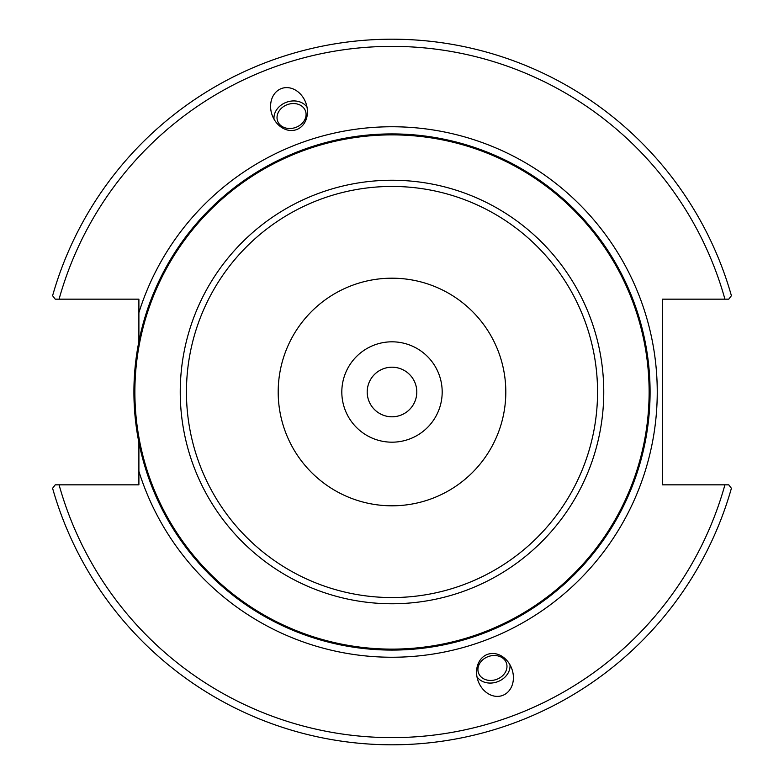 <?xml version="1.0" encoding="UTF-8"?>
<svg xmlns="http://www.w3.org/2000/svg" width="784" height="784" viewBox="0 0 784 784"><rect width="100%" height="100%" fill="white"/><g stroke="black" fill="none" stroke-linecap="round" stroke-linejoin="round"><path stroke-width="1.18" d="M416.794 392A24.794 24.794 0 0 1 379.603 413.472A24.794 24.794 0 0 1 379.603 370.528A24.794 24.794 0 0 1 416.794 392M442.186 392A50.186 50.186 0 0 1 366.912 435.463A50.186 50.186 0 0 1 366.912 348.537A50.186 50.186 0 0 1 442.186 392M138.895 442.431L138.895 484.835L55.223 484.835L52.597 488.295A352.8 352.8 0 0 0 731.403 488.295L728.777 484.835L662.402 484.835L662.402 299.165L728.777 299.165L731.403 295.705A352.8 352.8 0 0 0 52.597 295.705L55.223 299.165L138.895 299.165L138.895 341.569M650.083 392A258.083 258.083 0 0 0 392 133.917A258.083 258.083 0 0 0 133.917 392A258.083 258.083 0 0 0 392 650.083A258.083 258.083 0 0 0 650.083 392M392 505.807A113.807 113.807 0 0 0 505.807 392A113.807 113.807 0 0 0 392 278.193A113.807 113.807 0 0 0 278.193 392A113.807 113.807 0 0 0 392 505.807M487.501 654.375A21.883 17.924 70 0 1 511.825 668.811A21.883 17.924 70 0 1 502.466 695.496A21.883 17.924 70 0 1 478.142 681.071A21.883 17.924 70 0 1 487.501 654.375M296.499 129.625A21.883 17.924 -110 0 1 272.175 115.189A21.883 17.924 -110 0 1 281.534 88.504A21.883 17.924 -110 0 1 305.858 102.929A21.883 17.924 -110 0 1 296.499 129.625M277.144 116.022A14.818 12.142 -20 0 0 277.624 121.089A14.818 12.142 -20 0 0 292.726 128.233A14.818 12.142 -20 0 0 305.966 116.022A14.818 12.142 -20 0 0 305.476 110.956A14.818 12.142 -20 0 0 290.384 103.811A14.818 12.142 -20 0 0 277.144 116.022M274.037 119.227A17.924 14.68 160 0 1 286.532 102.224A17.924 14.68 160 0 1 307.024 107.222M506.856 667.978A14.818 12.142 -20 0 1 493.616 680.189A14.818 12.142 -20 0 1 478.524 673.044A14.818 12.142 -20 0 1 478.034 667.978A14.818 12.142 -20 0 1 491.274 655.767A14.818 12.142 -20 0 1 506.376 662.911A14.818 12.142 -20 0 1 506.856 667.978M509.963 664.773A17.924 14.68 -20 0 1 497.468 681.776A17.924 14.68 -20 0 1 476.976 676.778M728.777 484.835L724.926 484.835A345.626 345.626 0 0 1 59.074 484.835M55.223 299.165L59.074 299.165A345.626 345.626 0 0 1 724.926 299.165M138.895 471.341A265.247 265.247 0 0 0 547.163 607.13A265.247 265.247 0 0 0 547.163 176.87A265.247 265.247 0 0 0 138.895 312.659M392 649.123A257.123 257.123 0 0 1 134.877 392A257.123 257.123 0 0 1 392 134.877A257.123 257.123 0 0 1 649.123 392A257.123 257.123 0 0 1 392 649.123M392 603.758A211.758 211.758 0 0 0 603.758 392A211.758 211.758 0 0 0 392 180.242A211.758 211.758 0 0 0 180.242 392A211.758 211.758 0 0 0 392 603.758M392 597.555A205.555 205.555 0 0 1 186.445 392A205.555 205.555 0 0 1 392 186.445A205.555 205.555 0 0 1 597.555 392A205.555 205.555 0 0 1 392 597.555"/></g></svg>
